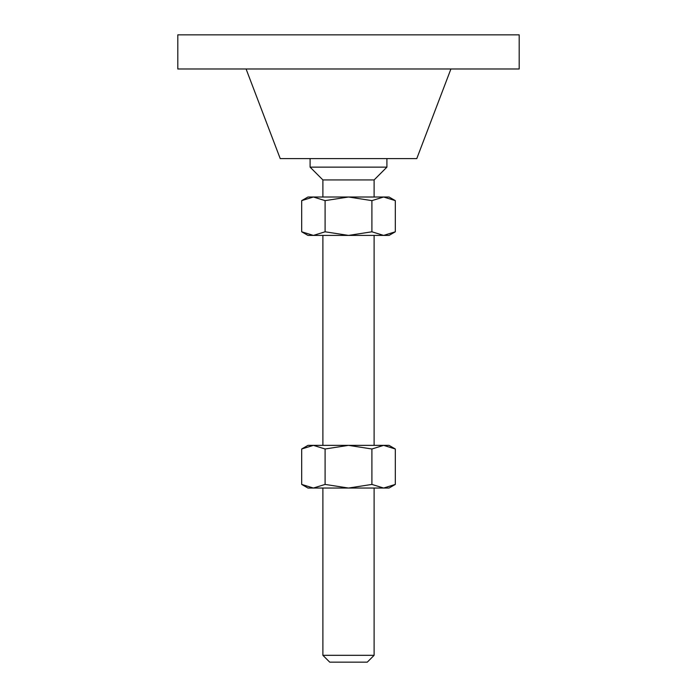 <?xml version="1.0" encoding="UTF-8"?>
<svg xmlns="http://www.w3.org/2000/svg" width="697" height="697" viewBox="0 0 697 697"><rect width="100%" height="100%" fill="white"/><g stroke="black" fill="none" stroke-linecap="round" stroke-linejoin="round"><path stroke-width="1.05" d="M374.106 655.319L367.275 662.15L329.725 662.15L322.894 655.319L374.106 655.319L374.106 488.039M322.894 197.007L322.894 179.939L374.106 179.939L386.905 167.141L386.905 158.602M322.894 179.939L310.095 167.141L386.905 167.141M246.085 68.986L280.22 158.602L416.78 158.602L450.915 68.986M348.5 68.986L519.195 68.986L519.195 34.85L177.805 34.85L177.805 68.986L348.5 68.986M383.611 197.007L389.039 197.007L395.312 200.631L383.611 197.007L371.902 200.631L348.5 197.007L383.611 197.007M301.688 200.631L307.961 197.007L348.5 197.007L325.098 200.631L313.389 197.007L301.688 200.631L301.688 231.796L313.389 235.412L325.098 231.796L325.098 200.631M325.098 231.796L348.5 235.412L371.902 231.796L371.902 200.631M371.902 231.796L383.611 235.412L395.312 231.796L395.312 200.631M395.312 231.796L389.039 235.412L307.961 235.412L301.688 231.796M395.312 448.99L389.039 445.366L307.961 445.366L301.688 448.99L313.389 445.366L325.098 448.99L348.5 445.366L371.902 448.99L383.611 445.366L395.312 448.99L395.312 484.424L383.611 488.039L307.961 488.039L301.688 484.424L301.688 448.99M395.312 484.424L389.039 488.039L383.611 488.039L371.902 484.424L348.5 488.039L325.098 484.424L313.389 488.039L301.688 484.424M325.098 484.424L325.098 448.99M371.902 484.424L371.902 448.99M374.106 445.366L374.106 235.412M374.106 197.007L374.106 179.939M310.095 167.141L310.095 158.602M322.894 445.366L322.894 235.412M322.894 655.319L322.894 488.039"/></g></svg>
